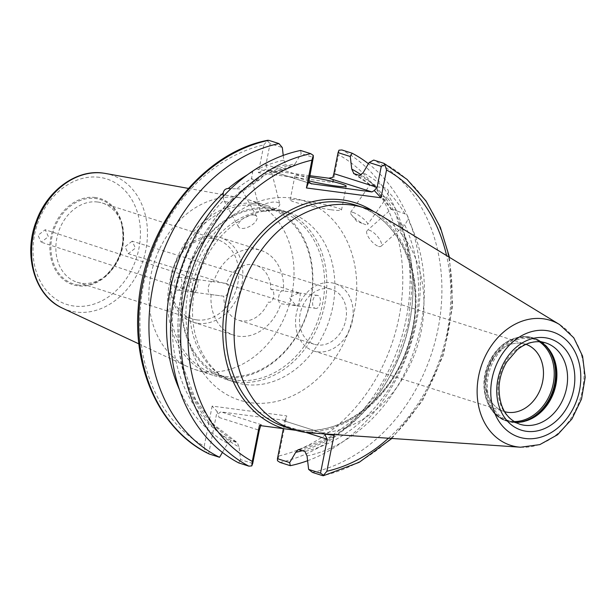 <?xml version="1.0" encoding="UTF-8"?>
<svg xmlns="http://www.w3.org/2000/svg" width="616" height="616" viewBox="0 0 616 616"><rect width="100%" height="100%" fill="white"/><g stroke="black" fill="none" stroke-linecap="round" stroke-linejoin="round"><path stroke-width="0.46" stroke-dasharray="3.08 2.31" d="M254.924 215.261A10.472 5.082 -29 0 0 243.258 218.464A10.472 5.082 -29 0 0 238.461 226.796A10.472 5.082 -29 0 0 240.317 228.19A10.472 5.082 -29 0 0 251.983 224.986A10.472 5.082 -29 0 0 256.787 216.655A10.472 5.082 -29 0 0 254.924 215.261M223.192 196.543L223.785 200.254A147.555 117.256 107.6 0 0 231.308 440.694L236.929 442.481A147.555 117.256 -72.4 0 1 229.406 202.048L225.795 201.948L223.785 200.254L238.461 226.796M279.764 204.05A10.472 3.919 165.7 0 1 273.265 209.602A10.472 3.919 165.7 0 1 261.415 210.803A10.472 3.919 165.7 0 1 259.467 209.217A10.472 3.919 165.7 0 1 265.973 203.657A10.472 3.919 165.7 0 1 277.816 202.464A10.472 3.919 165.7 0 1 279.764 204.05L271.833 172.934A147.555 117.256 -72.4 0 1 291.576 166.497L292.554 166.536L295.164 163.787A151.105 120.081 107.6 0 0 269.423 172.68L263.717 175.583L259.829 179.502L257.311 180.326L253.576 179.98L251.682 178.532A147.555 117.256 107.6 0 0 236.713 188.804L230.815 188.773M236.713 188.804L240.394 189.02L242.342 190.59A147.555 117.256 -72.4 0 1 257.311 180.326M252.822 171.009L251.597 178.278L259.467 209.217M256.04 168.915L269.977 171.633L271.833 172.934L269.423 172.68M299.723 293.101C300.377 293.178 300.362 295.126 299.676 298.952C298.837 302.841 298.005 305.159 297.189 305.89L295.965 305.575L289.297 297.582L298.737 292.931L299.877 293.085L132.186 241.172L135.42 248.102L128.282 253.669L125.048 246.739L132.186 241.172M197.497 279.595L213.644 281.758C208.416 279.764 205.729 293.339 211.111 294.556L223.77 296.219C227.928 298.082 230.615 284.507 226.303 283.429A28.798 22.884 -72.4 0 1 252.837 264.603A28.798 22.884 -72.4 0 1 255.987 265.304A28.798 22.884 -72.4 0 1 270.755 289.281C276.361 290.521 273.681 304.104 268.214 302.079A28.798 22.884 -72.4 0 1 241.688 320.897A28.798 22.884 -72.4 0 1 238.531 320.197A28.798 22.884 -72.4 0 1 223.77 296.219L176.9 290.044C181.481 291.969 184.192 278.394 179.433 277.254L197.551 279.61L45.222 229.73L48.395 236.644L41.187 242.18L38.015 235.274L45.222 229.73M315.092 308.246C320.112 310.225 322.799 296.65 317.625 295.457C313.036 293.532 310.333 307.107 315.092 308.246L280.881 303.742C276.33 302.633 279.025 289.058 283.414 290.952L298.737 292.931M270.755 289.281L283.414 290.952A44.506 35.366 107.6 0 0 260.753 250.335A44.506 35.366 107.6 0 0 255.871 249.249A44.506 35.366 107.6 0 0 213.644 281.758L226.303 283.429M378.555 246.4A10.472 3.819 -131.5 0 0 381.065 246.231A10.472 3.819 -131.5 0 0 378.755 238.076A10.472 3.819 -131.5 0 0 369.685 230.376A10.472 3.819 -131.5 0 0 367.175 230.546A10.472 3.819 -131.5 0 0 369.492 238.7A10.472 3.819 -131.5 0 0 378.555 246.4M302.456 450.658A151.105 120.081 107.6 0 0 396.604 215.8L393.516 210.225A151.105 120.081 107.6 0 0 377.061 188.396L379.733 194.425L384.577 197.235L386.733 197.374A147.555 117.256 -72.4 0 1 396.974 210.965L404.874 213.837C407.476 214.907 408.5 216.763 407.961 219.411L404.827 225.156A147.555 117.256 -72.4 0 1 304.897 451.436M381.065 246.231L405.074 224.971L402.471 225.225L399.207 223.362L397.62 221.298L396.604 215.8M396.974 210.965L393.601 209.201L391.353 209.17A147.555 117.256 107.6 0 0 381.104 195.58M352.891 212.351A10.472 2.372 35.4 0 1 362.963 218.41A10.472 2.372 35.4 0 1 367.606 224.478A10.472 2.372 35.4 0 1 365.242 224.478A10.472 2.372 35.4 0 1 364.757 224.316A10.472 2.372 35.4 0 1 351.62 214.984A10.472 2.372 35.4 0 1 350.527 212.351A10.472 2.372 35.4 0 1 352.891 212.351M404.874 213.837A151.105 120.081 107.6 0 0 388.419 192.007L387.094 197.02L367.606 224.478M388.419 192.007C388.35 189.536 386.917 188.126 384.122 187.788L375.798 186.633L372.233 185.108L370.016 184.9L353.569 173.512M309.448 176.915A26.18 2.233 11.2 0 0 305.413 176.33A26.18 2.233 11.2 0 0 294.872 176.068A26.18 2.233 11.2 0 0 308.801 180.865M330.985 209.763A26.18 2.233 11.2 0 0 341.526 210.033A26.18 2.233 11.2 0 0 327.673 205.251A26.18 2.233 11.2 0 0 300.7 200.131A26.18 2.233 11.2 0 0 290.159 199.861A26.18 2.233 11.2 0 0 304.011 204.643A26.18 2.233 11.2 0 0 330.985 209.763M97.79 202.033A41.565 33.025 -72.4 0 1 102.348 203.049A41.565 33.025 -72.4 0 1 121.783 224.286A41.565 33.025 -72.4 0 1 105.29 276.153A41.565 33.025 -72.4 0 1 81.705 283.275A41.565 33.025 -72.4 0 1 77.154 282.259A41.565 33.025 -72.4 0 1 57.465 235.458A41.565 33.025 -72.4 0 1 97.79 202.033M197.336 279.61C198.206 279.718 198.314 281.681 197.651 285.508C196.789 289.397 195.834 291.699 194.802 292.408L193.516 292.061L187.272 284.145L196.389 279.448M224.278 376.291A87.449 69.493 -72.4 0 1 214.699 374.158A87.449 69.493 -72.4 0 1 173.281 275.691A87.449 69.493 -72.4 0 1 258.127 205.359A87.449 69.493 -72.4 0 1 267.706 207.492A87.449 69.493 -72.4 0 1 309.132 305.96A87.449 69.493 -72.4 0 1 224.278 376.291M257.519 203.534A89.02 70.74 107.6 0 0 171.148 275.129A89.02 70.74 107.6 0 0 213.313 375.367A89.02 70.74 107.6 0 0 223.069 377.539A89.02 70.74 107.6 0 0 309.44 305.936A89.02 70.74 107.6 0 0 267.275 205.706A89.02 70.74 107.6 0 0 257.519 203.534M236.398 380.141A87.449 69.493 -72.4 0 1 226.811 378.008A87.449 69.493 -72.4 0 1 185.393 279.548A87.449 69.493 -72.4 0 1 270.239 209.209A87.449 69.493 -72.4 0 1 279.826 211.35A87.449 69.493 -72.4 0 1 321.244 309.81A87.449 69.493 -72.4 0 1 236.398 380.141M236.998 381.966A89.02 70.74 -72.4 0 1 227.25 379.795A89.02 70.74 -72.4 0 1 185.085 279.564A89.02 70.74 -72.4 0 1 271.456 207.969A89.02 70.74 -72.4 0 1 281.212 210.141A89.02 70.74 -72.4 0 1 323.377 310.372A89.02 70.74 -72.4 0 1 236.998 381.966M179.433 277.254C174.413 275.275 171.725 288.858 176.9 290.044M328.551 288.688A28.798 22.884 -72.4 0 1 331.708 289.389A28.798 22.884 -72.4 0 1 345.345 321.814A28.798 22.884 -72.4 0 1 317.402 344.983A28.798 22.884 -72.4 0 1 314.252 344.275A28.798 22.884 -72.4 0 1 300.608 311.85A28.798 22.884 -72.4 0 1 328.551 288.688M317.517 351.798A35.328 28.074 107.6 0 0 351.79 323.385A35.328 28.074 107.6 0 0 335.058 283.606A35.328 28.074 107.6 0 0 331.185 282.744A35.328 28.074 107.6 0 0 296.912 311.157A35.328 28.074 107.6 0 0 313.644 350.935A35.328 28.074 107.6 0 0 317.517 351.798M525.987 344.321A35.343 28.09 107.6 0 0 521.498 343.258A35.328 28.074 -72.4 0 1 525.371 344.136A35.328 28.074 -72.4 0 1 525.956 344.336M211.111 294.556A44.506 35.366 107.6 0 0 233.772 335.166A44.506 35.366 107.6 0 0 238.646 336.251A44.506 35.366 107.6 0 0 280.881 303.742M197.944 323.308A44.506 35.366 107.6 0 0 241.133 287.51A44.506 35.366 107.6 0 0 220.051 237.391A44.506 35.366 107.6 0 0 215.169 236.305A44.506 35.366 107.6 0 0 171.987 272.103A44.506 35.366 107.6 0 0 193.07 322.222A44.506 35.366 107.6 0 0 197.944 323.308M196.812 319.889A41.565 33.025 107.6 0 0 237.137 286.455A41.565 33.025 107.6 0 0 217.448 239.655A41.565 33.025 107.6 0 0 212.897 238.638A41.565 33.025 107.6 0 0 172.572 272.072A41.565 33.025 107.6 0 0 192.254 318.872A41.565 33.025 107.6 0 0 196.812 319.889M540.286 341.803A42.673 33.911 107.6 0 0 535.034 339.501A42.673 33.911 107.6 0 0 530.361 338.454A42.673 33.911 107.6 0 0 488.95 372.78A42.673 33.911 107.6 0 0 509.163 420.836A42.673 33.911 107.6 0 0 513.844 421.875A42.673 33.911 107.6 0 0 514.784 421.983M238.654 197.536A89.02 70.74 107.6 0 0 153.515 264.711A89.02 70.74 107.6 0 0 187.649 366.705A89.02 70.74 107.6 0 0 194.448 369.361A89.02 70.74 107.6 0 0 204.204 371.533A89.02 70.74 107.6 0 0 290.575 299.938A89.02 70.74 107.6 0 0 248.41 199.707A89.02 70.74 107.6 0 0 241.318 197.952A89.02 70.74 107.6 0 0 238.654 197.536M295.98 430.33L321.798 433.695M256.787 216.655L242.227 190.367L242.142 191.668L239.67 192.076L234.596 196.581A151.105 120.081 107.6 0 0 239.085 447.016L237.275 442.627L213.744 424.547L195.418 399.137L183.53 367.96L178.886 332.979L181.835 296.442L192.207 260.691L209.34 228.028L232.117 200.531L234.596 196.581M252.36 171.972A151.105 120.081 107.6 0 0 247.64 174.644M283.245 155.417L283.799 160.175A151.105 120.081 107.6 0 0 258.065 169.069M179.341 389.381A151.105 120.081 107.6 0 0 227.72 443.397L222.422 452.421M252.706 463.478L240.571 459.621L239.085 447.016M240.571 459.621L238.692 462.909M300.562 150.45L301.17 153.569L313.313 157.427M295.164 163.787L301.17 153.569M263.717 175.583A151.105 120.081 107.6 0 0 239.67 192.076M231.308 440.694L227.72 443.397M229.406 202.048L232.117 200.531M283.799 160.175L285.955 164.703A147.555 117.256 107.6 0 0 266.212 171.148M393.516 210.225L391.183 209.286L367.175 230.546M379.733 194.425L391.183 209.286M307.045 455.963A151.105 120.081 107.6 0 0 407.961 219.411M307.607 460.722A166.382 132.217 107.6 0 0 416.216 323.331A166.382 132.217 107.6 0 0 368.43 163.725M353.915 173.658A147.555 117.256 107.6 0 1 370.17 184.839L372.765 184.176A151.105 120.081 107.6 0 0 361.446 175.052M372.765 184.176C374.574 184.199 376.006 185.609 377.061 188.396M384.122 187.788A151.105 120.081 107.6 0 0 363.124 172.742M312.451 472.418A166.382 132.217 107.6 0 0 438.115 328.505A166.382 132.217 107.6 0 0 373.72 160.083M209.278 454.023L208.693 453.723L217.078 411.396L219.088 417.479C217.987 414.229 218.695 412.381 221.221 411.942L285.039 420.343L283.922 420.767L321.082 432.586L334.003 435.304M259.405 425.479L261.423 424.724L260.707 425.648M324.594 434.064L322.091 432.848M321.082 432.586L283.922 420.767C284.523 420.505 284.561 422.075 284.022 425.463L283.399 428.636M212.143 406.09L204.219 446.123A161.146 128.059 -72.4 0 1 143.651 283.591A161.146 128.059 -72.4 0 1 263.864 144.868L258.358 172.673L332.963 182.498L338.469 154.693A161.146 128.059 -72.4 0 1 399.037 317.232A161.146 128.059 -72.4 0 1 278.817 455.955L286.748 415.916L212.143 406.09L217.078 411.396M291.576 166.497L285.955 164.703M311.249 432.979A116.378 92.477 107.6 0 0 417.178 346.793A116.378 92.477 107.6 0 0 380.495 215.254M504.55 411.642A35.328 28.074 -72.4 0 1 503.957 411.465A35.328 28.074 -72.4 0 1 487.225 371.687A35.328 28.074 -72.4 0 1 521.498 343.274A35.343 28.09 107.6 0 0 487.11 372.079A35.343 28.09 107.6 0 0 504.566 411.665M317.625 295.457L299.846 293.077M309.694 175.683L269.061 170.332L311.057 183.684M309.155 178.417L265.927 164.665L270.085 143.674L282.313 147.571M263.864 144.868L267.375 140.764L270.085 143.674M267.375 140.764L267.937 140.248M265.927 164.665L267.313 168.73L268.522 170.216L311.688 183.945M258.358 172.673L267.313 168.73M332.963 182.498L332.848 177.362M338.985 150.196L338.469 154.693M208.693 453.723C205.682 452.028 204.189 449.495 204.219 446.123M285.039 420.343L286.748 415.916M278.817 455.955L277.493 460.753M541.649 341.942A42.673 33.911 107.6 0 0 541.033 341.849A42.673 33.911 107.6 0 0 499.622 376.176A42.673 33.911 107.6 0 0 519.835 424.232L509.163 420.836M95.465 197.52A45.191 35.913 107.6 0 0 50.912 236.975A45.191 35.913 107.6 0 0 77.97 285.855A45.191 35.913 107.6 0 0 122.53 246.408A45.191 35.913 107.6 0 0 95.465 197.52M78.455 285.069A44.283 35.189 -72.4 0 1 51.929 237.16A44.283 35.189 -72.4 0 1 95.596 198.506A44.283 35.189 -72.4 0 1 121.159 222.214A44.283 35.189 -72.4 0 1 103.58 277.477A44.283 35.189 -72.4 0 1 78.455 285.069M279.479 210.518A89.02 70.74 -72.4 0 1 289.235 212.689A89.02 70.74 -72.4 0 1 331.4 312.928A89.02 70.74 -72.4 0 1 245.029 384.523A89.02 70.74 -72.4 0 1 235.274 382.351A89.02 70.74 -72.4 0 1 193.108 282.113A89.02 70.74 -72.4 0 1 279.479 210.518M251.074 402.764A104.728 83.222 107.6 0 0 354.323 311.342A104.728 83.222 107.6 0 0 291.607 198.059A104.728 83.222 107.6 0 0 188.357 289.481A104.728 83.222 107.6 0 0 251.074 402.764M554.908 361.038A43.39 34.481 107.6 0 0 554.831 360.76A43.39 34.481 107.6 0 0 529.783 337.53A43.39 34.481 107.6 0 0 487.002 375.406A43.39 34.481 107.6 0 0 512.989 422.345A43.39 34.481 107.6 0 0 537.606 414.915A43.39 34.481 107.6 0 0 537.83 414.737M539.423 341.741A43.058 34.219 107.6 0 0 527.458 337.137A43.058 34.219 107.6 0 0 485.008 374.728A43.058 34.219 107.6 0 0 510.787 421.298A43.058 34.219 107.6 0 0 514.044 421.537M544.883 345.091A43.667 34.704 107.6 0 0 533.217 337.876A43.667 34.704 107.6 0 0 528.428 336.813A43.667 34.704 107.6 0 0 486.055 371.933A43.667 34.704 107.6 0 0 506.745 421.105A43.667 34.704 107.6 0 0 511.526 422.176A43.667 34.704 107.6 0 0 520.435 421.96M550.827 352.09A43.667 34.704 107.6 0 0 534.01 338.13A43.667 34.704 107.6 0 0 529.229 337.067A43.667 34.704 107.6 0 0 486.856 372.187A43.667 34.704 107.6 0 0 507.538 421.359A43.667 34.704 107.6 0 0 512.327 422.43A43.667 34.704 107.6 0 0 529.329 419.681M285.354 426.988A116.378 92.477 107.6 0 0 298.106 429.829A116.378 92.477 107.6 0 0 411.026 336.221A116.378 92.477 107.6 0 0 355.902 205.182C402.317 218.272 427.897 283.083 409.07 341.649C393.547 396.812 342.573 436.952 297.975 429.799L285.354 426.988M62.539 308.177A71.071 56.479 107.6 0 0 75.76 312.035A71.071 56.479 107.6 0 0 145.553 251.313A71.071 56.479 107.6 0 0 105.39 173.45L104.936 173.365M99.461 177.331A65.85 52.329 107.6 0 0 34.542 234.819A65.85 52.329 107.6 0 0 73.974 306.044A65.85 52.329 107.6 0 0 138.9 248.564A65.85 52.329 107.6 0 0 99.461 177.331M309.617 432.085A118.472 94.148 107.6 0 0 410.179 340.81A118.472 94.148 107.6 0 0 373.927 211.681M299.268 449.642A147.555 117.256 107.6 0 0 399.207 223.362M359.544 175.445A147.555 117.256 -72.4 0 1 375.798 186.633M219.088 417.479L259.29 430.261M261.423 424.724L221.221 411.942M305.898 432.417L284.022 425.463M280.018 462.423A166.382 132.217 107.6 0 0 406.213 318.741A166.382 132.217 107.6 0 0 341.888 149.958M383.899 163.325A166.382 132.217 -72.4 0 1 448.294 331.747A166.382 132.217 -72.4 0 1 322.63 475.66M388.473 438.23A161.146 128.059 107.6 0 0 446.569 255.578M520.574 447.216A65.566 52.106 107.6 0 0 580.249 398.66A65.566 52.106 107.6 0 0 559.582 324.555M341.526 210.033L346.238 186.232M121.783 224.286L121.159 222.214C126.134 244.082 120.274 262.508 103.58 277.477L105.29 276.153M193.516 292.061L41.187 242.18M226.811 378.008L214.699 374.158M227.25 379.795L235.274 382.351C211.203 375.591 191.514 345.846 192.562 309.263C193.193 286.794 199.753 266.22 212.243 247.532C218.364 238.615 225.364 231.146 233.241 225.125C249.018 213.506 264.764 208.716 280.473 210.741L289.235 212.689L281.212 210.141M331.708 289.389L255.987 265.304M335.058 283.606L525.371 344.136M220.051 237.391L260.753 250.335M102.348 203.049L217.448 239.655M554.993 361.307L554.831 360.76C551.104 349.195 544.159 341.649 534.01 338.13L528.297 336.783C509.84 335.959 496.173 345.861 487.302 366.505C478.455 388.927 487.78 415.738 506.745 421.105L512.458 422.46C521.267 423.477 529.652 420.967 537.606 414.915L538.053 414.568M535.034 339.501L545.707 342.896M194.448 369.361L213.313 375.367M138.916 343.905L187.649 366.705M259.829 179.502L242.142 191.668M292.554 166.536L271.787 173.427M298.29 449.603L327.766 438.446L355.124 418.98L378.563 392.407L396.565 360.391L407.954 324.994L412.004 288.457L408.47 253.145L397.62 221.298M104.42 173.281L104.897 173.365M188.373 188.404L241.318 197.952M248.41 199.707L267.275 205.706M77.154 282.259L192.254 318.872M193.07 322.222L233.772 335.166M313.644 350.935L503.957 411.465M314.252 344.275L238.531 320.197M279.826 211.35L267.706 207.492M391.884 438.461L422.514 400.723L443.405 355.139L452.683 305.852L449.488 257.357M290.159 199.861L294.872 176.068M350.527 212.351L370.016 184.9M351.62 214.984L356.918 221.444L364.757 224.316M295.965 305.575L128.282 253.669"/><path stroke-width="0.92" d="M230.815 188.773L228.313 188.465C225.471 188.627 223.777 190.128 223.231 192.962L223.192 196.543M252.822 171.009L256.04 168.915M308.801 180.865A26.18 2.233 11.2 0 0 335.697 185.97A26.18 2.233 11.2 0 0 346.238 186.232A26.18 2.233 11.2 0 0 309.448 176.915M525.956 344.336A35.328 28.074 -72.4 0 1 542.003 384.292A35.328 28.074 -72.4 0 1 507.823 412.327A35.343 28.09 107.6 0 0 542.011 384.307A35.343 28.09 107.6 0 0 525.987 344.321M514.784 421.983A42.673 33.911 107.6 0 0 538.053 414.568A42.673 33.911 107.6 0 0 554.993 361.307A42.673 33.911 107.6 0 0 540.286 341.803M559.582 324.555L380.495 215.254A116.378 92.477 107.6 0 0 364.318 207.862A116.378 92.477 107.6 0 0 351.567 205.02A116.378 92.477 107.6 0 0 238.646 298.621A116.378 92.477 107.6 0 0 293.77 429.668A116.378 92.477 107.6 0 0 306.522 432.509A116.378 92.477 107.6 0 0 311.249 432.979L520.574 447.216L539.816 444.613L557.58 434.734L571.964 418.934L581.512 399.06L585.2 377.323L582.582 356.117L573.789 337.799L559.582 324.555A65.566 52.106 107.6 0 0 543.289 318.788A65.566 52.106 107.6 0 0 478.647 376.03A65.566 52.106 107.6 0 0 517.91 446.954A65.566 52.106 107.6 0 0 520.574 447.216M247.64 174.644A151.105 120.081 107.6 0 0 228.313 188.465M222.422 452.421L219.55 457.288A166.382 132.217 107.6 0 1 152.475 288.935A166.382 132.217 107.6 0 1 278.994 143.59L282.313 147.571L283.245 155.417M223.231 192.962A151.105 120.081 107.6 0 0 179.341 389.381M300.562 150.45A166.382 132.217 107.6 0 0 174.367 294.132A166.382 132.217 107.6 0 0 238.692 462.909L248.872 466.15A166.382 132.217 -72.4 0 1 184.546 297.374A166.382 132.217 -72.4 0 1 310.741 153.684L300.562 150.45M283.399 428.636L277.446 458.681L289.674 462.577L295.688 452.352A151.105 120.081 107.6 0 0 302.456 450.658M295.688 452.352L298.29 449.611L304.897 451.436L307.045 455.963L308.631 469.4L320.528 473.18L327.25 439.208L324.594 434.064M289.674 462.577L290.29 465.688A166.382 132.217 107.6 0 0 307.607 460.722M368.43 163.725A166.382 132.217 107.6 0 0 352.16 153.23L350.273 156.518L338.045 152.629L333.895 173.62L377.115 187.364L381.273 166.382L369.138 162.516L363.124 172.742L359.544 175.445L353.569 173.512M361.446 175.052A151.105 120.081 107.6 0 0 351.767 169.123L350.273 156.518M369.138 162.516L373.72 160.083L383.899 163.325L384.869 164.795L386.54 169.985L381.035 197.79L306.429 187.965L311.935 160.16A161.146 128.059 107.6 0 0 191.722 298.883A161.146 128.059 107.6 0 0 252.29 461.415L259.405 425.479L295.98 430.33M322.63 475.66L323.562 475.244L322.63 475.66L312.451 472.418L308.631 469.4M260.707 425.648L259.29 430.261L252.706 463.478L251.775 465.912L248.872 466.15M290.29 465.688L280.018 462.423L277.493 460.753L277.446 458.681M338.045 152.629L338.985 150.196L341.888 149.958L352.16 153.23M353.915 173.658L351.767 169.123M278.994 143.59L268.73 140.325A166.382 132.217 107.6 0 0 142.211 285.67A166.382 132.217 107.6 0 0 209.278 454.023L219.55 457.288M321.798 433.695L334.003 435.304L326.888 471.24A161.146 128.059 107.6 0 0 388.473 438.23M504.566 411.665A35.343 28.09 107.6 0 0 507.823 412.343A35.328 28.074 -72.4 0 1 504.55 411.642M311.057 183.684L371.956 191.938L328.728 178.193L309.694 175.683M310.741 153.684L313.259 155.363L313.313 157.427L308.762 181.912L306.429 187.965M313.259 155.363L311.935 160.16M377.115 187.364L374.297 190.544L381.035 197.79M374.297 190.544L371.956 191.938M308.762 181.912L311.688 183.945M381.273 166.382L384.869 164.795M449.488 257.357L440.378 227.389L426.049 201.024L407.06 179.402L383.899 163.325M267.375 140.764L268.73 140.325M328.728 178.193L332.848 177.362L333.895 173.62M252.29 461.415L251.775 465.912M320.528 473.18L323.562 475.244L326.888 471.24M545.707 342.896L541.356 341.926C533.21 340.91 525.202 343.489 517.34 349.649L506.822 361.838C502.302 369.346 499.707 377.477 499.045 386.217C498.775 406.175 505.705 418.842 519.835 424.232A42.673 33.911 107.6 0 0 524.516 425.271A42.673 33.911 107.6 0 0 565.919 390.944A42.673 33.911 107.6 0 0 545.707 342.896A42.673 33.911 107.6 0 0 541.649 341.942M526.518 431.315A47.879 38.046 -72.4 0 1 497.843 379.518A47.879 38.046 -72.4 0 1 545.052 337.722A47.879 38.046 -72.4 0 1 573.719 389.512A47.879 38.046 -72.4 0 1 526.518 431.315M537.83 414.737A43.39 34.481 107.6 0 0 554.908 361.038M514.044 421.537A43.058 34.219 107.6 0 0 551.728 389.589A43.058 34.219 107.6 0 0 539.423 341.741M520.435 421.96A43.667 34.704 107.6 0 0 553.053 390.013A43.667 34.704 107.6 0 0 544.883 345.091M529.329 419.681A43.667 34.704 107.6 0 0 550.827 352.09M546.469 330.561A55.201 43.867 107.6 0 0 492.038 378.755A55.201 43.867 107.6 0 0 525.102 438.469A55.201 43.867 107.6 0 0 579.525 390.282A55.201 43.867 107.6 0 0 546.469 330.561M364.318 207.862L355.902 205.182A116.378 92.477 107.6 0 0 343.15 202.341A116.378 92.477 107.6 0 0 230.23 295.95A116.378 92.477 107.6 0 0 285.354 426.988L293.77 429.668M188.373 188.404L105.39 173.45A71.071 56.479 107.6 0 0 103.265 173.119A71.071 56.479 107.6 0 0 35.289 226.75A71.071 56.479 107.6 0 0 62.539 308.177L138.916 343.905M373.927 211.681A118.472 94.148 107.6 0 0 342.342 199.915A118.472 94.148 107.6 0 0 227.343 295.38A118.472 94.148 107.6 0 0 283.791 428.69M327.25 439.208L305.898 432.417M446.569 255.578A161.146 128.059 107.6 0 0 386.54 169.985M62.539 308.177C34.704 295.996 22.907 255.062 36.298 221.136C47.201 190.536 76.415 169.054 103.172 173.104L103.996 173.219M209.009 453.907C161.669 431.385 132.91 371.363 138.223 307.962C142.766 228.79 201.278 152.606 267.937 140.248M323.346 475.752L359.174 462.323L391.884 438.461"/></g></svg>

